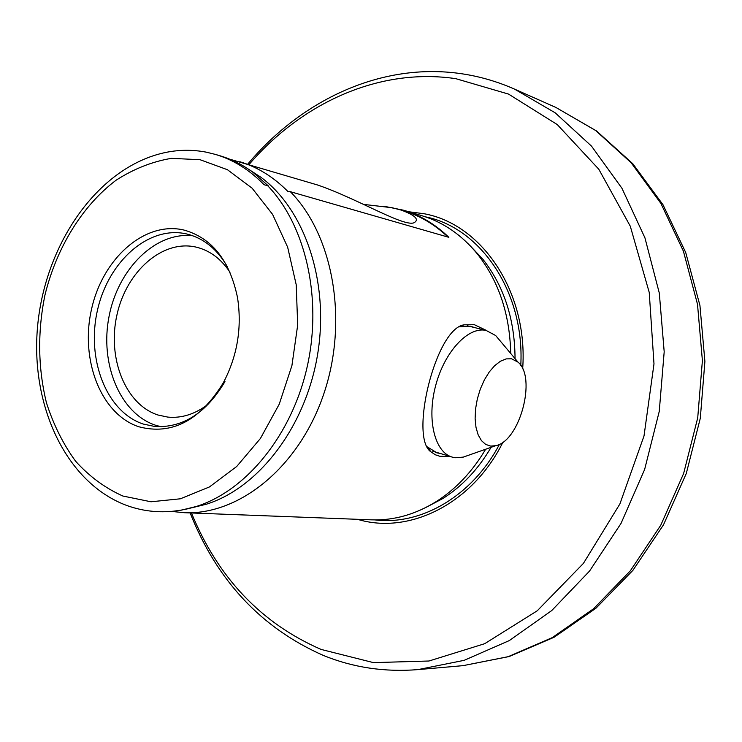<?xml version="1.0" encoding="UTF-8"?>
<svg xmlns="http://www.w3.org/2000/svg" width="742" height="742" viewBox="0 0 742 742"><rect width="100%" height="100%" fill="white"/><g stroke="black" fill="none" stroke-linecap="round" stroke-linejoin="round"><path stroke-width="1.11" d="M467.562 455.607L463.277 457.109L455.736 457.768L452.815 457.257C434.998 453.112 426.492 420.083 435.573 385.914C444.421 351.689 468.295 326.202 486.112 330.431L495.675 335.542L499.885 340.559M511.581 358.794L506.155 358.896L500.423 361.224L494.682 365.658L489.219 372.011L484.341 379.96L480.306 389.086L477.329 398.918L475.566 408.925L475.121 418.581L475.993 427.373L478.145 434.84L481.437 440.618L485.685 444.421L490.675 446.09L495.712 445.692C519.845 441.202 536.893 377.27 517.99 362.124L511.581 358.794M448.001 237.078C434.636 224.399 419.759 215.597 403.388 210.672L392.082 207.714L363.339 204.365M230.4 159.372L317.446 184.953C358.256 198.754 408.017 229.899 415.186 221.932C418.878 218.769 413.925 214.716 400.328 209.754M239.759 161.7C257.446 167.006 273.529 176.967 288.017 191.603L290.335 191.686L448.864 237.329C435.341 224.279 420.232 215.245 403.555 210.218L385.413 206.526M268.381 185.954L253.133 172.459C242.922 164.919 231.996 159.391 220.346 155.885L215.653 154.484C233.331 159.753 249.47 169.835 264.069 184.712L268.381 185.954M125.704 505.079C66.409 482.374 31.396 407.191 37.276 330.097C43.036 252.939 88.586 179.471 149.726 157.007C168.453 150.172 187.29 148.558 206.239 152.147L215.653 154.475M450.515 456.562L439.867 456.293L435.406 454.809L430.907 451.822C409.167 437.353 435.749 328.279 464.149 324.829L474.314 324.671L486.733 330.58M459.15 326.851L470.372 326.174L474.509 327.556M440.108 453.427L437.103 452.898L426.891 446.656M357.505 519.317C409.232 535.065 472.571 503.827 502.965 442.121M522.665 368.839C528.35 292.45 482.105 223.991 423.905 213.705L408.629 211.739M191.464 512.972C218 577.777 261.193 623.261 321.063 649.417L373.476 662.625L428.959 661.011L484.647 643.713L537.273 610.768L583.435 563.363L619.904 503.92L644.01 435.971L653.99 363.895L649.231 292.431L630.292 226.217L598.813 169.25L557.251 124.563L508.548 94.095L455.773 78.661C379.329 67.364 302.04 102.776 249.071 164.483M190.128 512.917C216.896 580.587 261.37 628.122 323.549 655.52C353.266 667.587 384.746 672.28 417.996 669.609L464.14 660.343L509.337 640.559L551.751 610.545L589.556 571.062L621.017 523.435L644.631 469.482L659.248 411.43L664.192 351.773L659.304 293.09L644.937 237.839L621.935 188.255L591.513 146.128L555.155 112.793L514.484 89.096C497.047 81.425 479.202 76.278 460.94 73.644C381.703 62.115 301.827 99.595 247.791 164.103M227.228 266.452C216.933 248.95 203.494 238.145 186.891 234.018C149.105 225.002 108.36 261.119 97.49 310.184C86.1 359.109 106.44 411.986 143.262 424.053L154.902 426.511C182.875 428.032 206.239 413.053 224.974 381.564M192.864 235.798C155.681 231.393 118.154 268.669 109.083 316.259C99.586 363.756 120.019 413.609 155.662 425.268L161.125 426.752M138.791 426.752C171.717 435.433 199.895 420.788 223.305 382.816C237.412 355.937 242.142 327.491 237.496 297.486C229.668 260.34 211.813 237.857 183.914 230.039C144.866 220.791 102.823 258.216 91.6 308.941C79.83 359.518 100.764 414.203 138.791 426.752M230.001 272.249C221.116 258.921 209.977 250.583 196.593 247.225L196.046 247.095C162.581 239.332 126.502 271.284 116.995 314.701C107.043 357.987 125.361 404.557 158.018 415.019L167.785 417.097C181.716 418.423 195.146 414.157 208.057 404.279M171.541 511.414L184.137 512.694L371.454 519.845C393.798 520.634 415.464 514.494 436.463 501.444C456.061 488.922 472.45 471.513 485.648 449.235M510.728 353.47C509.819 314.302 498.763 281.209 477.56 254.191C461.914 235.056 443.401 222.238 422.003 215.746L403.555 210.218M184.137 512.694C239.406 515.263 299.119 467.043 323.753 394.002C348.592 321.091 333.436 235.4 290.335 191.686M191.965 507.76L206.359 504.217C258.791 487.856 305.63 426.826 317.567 354.639C329.615 282.479 305.036 209.569 260.72 177.134L248.987 169.528M425.852 507.491L443.159 498.355C462.322 486.112 478.302 469.102 491.111 447.315M515.05 358.627C514.818 319.45 504.096 286.338 482.903 259.283L469.473 245.036M375.016 519.919C421.168 525.624 472.376 496.027 499.487 444.254M520.782 365.444C524.826 292.515 480.881 227.803 425.398 216.831M200.052 159.706L171.411 158.352C152.175 161.589 133.745 168.879 116.114 180.204C82.047 205.849 56.346 248.051 44.808 295.696C37.48 332.462 38.027 368.134 46.431 402.73C53.424 424.6 63.144 444.087 75.591 461.199C89.42 476.531 105.188 488.143 122.894 496.036L150.997 501.777L180.352 498.8L209.448 486.938L236.67 466.532L260.414 438.476L279.224 404.204L291.912 365.639L297.69 325.024L296.216 284.752L287.655 247.188L272.62 214.429L252.122 188.199L227.451 169.723L200.052 159.706M181.215 510.171L196.268 506.489C246.418 490.722 292.005 434.923 307.271 366.372C322.557 297.848 305.518 224.724 267.194 185.194M417.996 669.609L463.073 665.648L508.177 656.679L552.252 637.628L593.544 608.774L630.283 570.876L660.788 525.197L683.632 473.479L697.721 417.829L702.396 360.612L697.508 304.285L683.419 251.195L660.918 203.447L631.173 162.786L595.631 130.499L555.851 107.423L514.484 89.096M432.753 451.201L451.294 456.803M517.99 362.124L495.675 335.542M495.712 445.692L463.277 457.109M467.21 325.757L486.567 330.533M436.463 501.444L443.159 498.355L425.806 507.509M477.56 254.191L482.903 259.283L469.436 244.999M437.103 452.898L435.563 452.435M260.72 177.134L253.124 172.459M206.359 504.217L196.268 506.489C172.023 513.881 148.715 513.492 126.335 505.321M427.587 447.37L430.907 451.832M459.725 326.684L464.149 324.829M463.073 665.648L509.225 656.522L554.098 637.257L595.9 608.264L632.898 570.357L663.478 524.863L686.285 473.479L700.3 418.256L704.9 361.475L699.938 305.472L685.719 252.53L662.977 204.699L632.805 163.732L596.568 130.991L555.851 107.423"/></g></svg>
